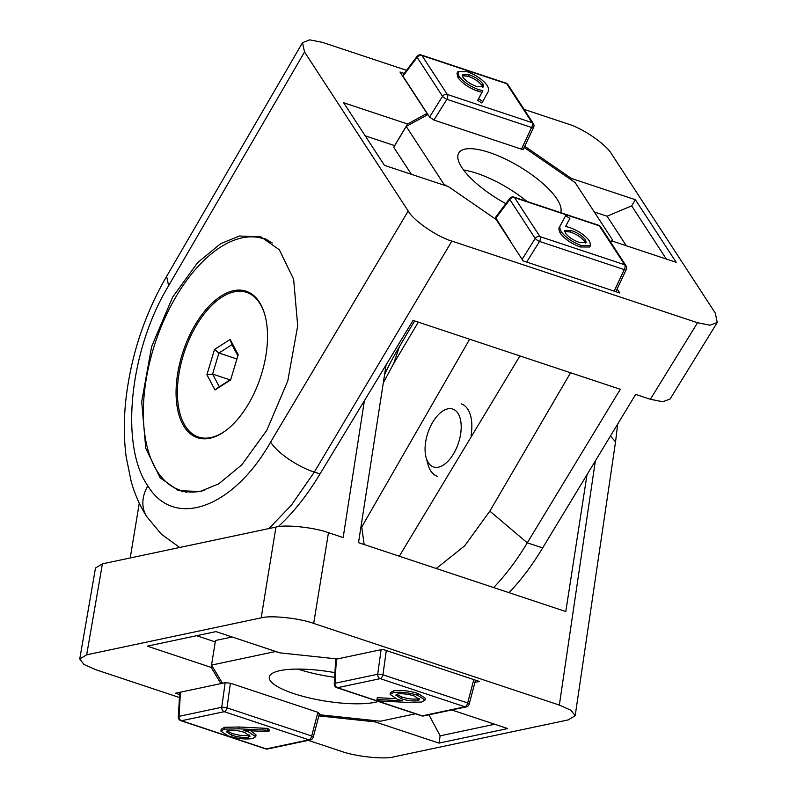 <?xml version="1.0" encoding="UTF-8"?>
<svg xmlns="http://www.w3.org/2000/svg" width="797" height="797" viewBox="0 0 797 797"><rect width="100%" height="100%" fill="white"/><g stroke="black" fill="none" stroke-linecap="round" stroke-linejoin="round"><path stroke-width="1.2" d="M378.376 701.46A59.078 14.824 9.1 0 1 375.208 702.267A59.078 14.824 9.1 0 1 308.758 697.813A59.078 14.824 9.1 0 1 269.276 677.101A59.078 14.824 9.1 0 1 280.016 670.626A59.078 14.824 9.1 0 1 334.929 672.658M277.107 651.926L274.786 651.677L211.534 665.087L215.479 640.489L232.106 636.972M297.929 669.082A59.078 14.824 -170.9 0 0 334.66 677.301A59.078 14.824 -170.9 0 1 297.929 669.082M415.466 713.793L380.428 721.215L319.169 714.7M274.786 651.677L274.865 651.179M474.922 682.441L479.435 681.475L382.709 649.336L337.28 658.96L279.896 652.853L215.957 631.603L147.246 646.158L211.195 667.408L211.564 665.116L222.433 683.248L220.918 683.567M318.83 713.793L317.943 712.319L230.403 683.228L225.162 682.67L222.433 683.248M337.151 658.94L335.696 659.537L334.272 683.836A3.816 1.026 3.4 0 1 334.979 683.288A3.816 3.088 78 0 0 337.5 687.701A3.816 2.012 108.4 0 1 336.872 687.672L421.583 715.826A3.816 2.012 -71.6 0 0 422.211 715.855L337.5 687.701L380.219 678.645L464.93 706.8A3.816 2.012 -71.6 0 0 467.65 702.954A3.816 0.877 14.8 0 1 469.194 704.13L475.51 680.18M230.403 683.228L226.976 707.836A3.816 2.012 108.4 0 1 224.266 711.691A3.816 3.088 -102 0 1 221.745 707.278A3.816 0.598 7.9 0 1 226.976 707.836L311.697 735.99A3.816 0.877 14.8 0 1 313.241 737.175L319.517 713.405M381.115 649.665L377.698 674.242A3.816 0.598 7.9 0 1 382.939 674.8L467.65 702.954L473.807 679.612M250.726 730.779L256.026 734.904L255.737 736.727L252.569 738.54C245.576 739.586 237.436 738.699 228.151 735.88L220.889 731.108L224.166 729.125L238.811 728.827L267.493 730.231L268.898 731.666L243.513 730.421L248.594 731.945L255.737 736.727M220.889 731.108L221.177 729.285L224.455 727.312L239.11 727.003L267.782 728.408L269.197 729.843L268.898 731.666M390.141 694.456L390.44 692.633L393.608 690.83C400.602 689.784 408.741 690.67 418.026 693.49L425.289 698.252L425 700.075L421.723 702.057L407.068 702.356L378.396 700.952L376.981 699.517L402.375 700.762L397.285 699.238L390.141 694.456L393.32 692.643C400.313 691.607 408.443 692.493 417.728 695.303L418.026 693.49M376.981 699.517L377.28 697.694L395.451 698.59M421.583 715.826A3.816 3.816 0 0 0 423.576 715.935L423.576 715.935A3.816 3.088 -102 0 1 422.211 715.855L464.93 706.8A3.816 3.088 78 0 0 466.305 706.889A3.816 3.816 0 0 0 469.194 704.13M265.63 748.871L180.919 720.717A3.816 2.012 108.4 0 0 181.537 720.737L224.266 711.691L308.977 739.845L266.248 748.891A3.816 2.012 -71.6 0 1 265.63 748.871A3.816 3.816 0 0 0 267.623 748.981L267.623 748.981A3.816 3.088 -102 0 1 266.248 748.891L181.537 720.737A3.816 3.088 -102 0 1 179.016 716.334A3.816 1.026 3.4 0 0 178.319 716.872L179.763 692.334M248.794 730.68L248.594 731.945M267.782 728.408L267.493 730.231M224.455 727.312L224.166 729.125M393.608 690.83L393.32 692.643M417.728 695.303L425 700.075M228.181 730.53C232.883 729.853 238.283 730.47 244.37 732.363L250.148 736.099L248.256 737.205C243.384 737.803 237.875 737.155 231.728 735.242L226.248 731.636L228.181 730.53M417.708 700.653C412.995 701.33 407.596 700.722 401.509 698.82L395.73 695.084L397.623 693.988C402.495 693.38 408.004 694.028 414.151 695.94L419.64 699.547L417.708 700.653L417.997 698.83C413.294 699.507 407.895 698.899 401.808 696.996L396.507 694.326M249.67 735.033L248.544 735.382L248.256 737.205M231.728 735.242L232.017 733.419L227.015 730.889M248.544 735.382C243.673 735.98 238.164 735.332 232.017 733.419M401.509 698.82L401.808 696.996M419.162 698.471L417.997 698.83M505.826 203.624A59.078 19.447 -149.1 0 1 458.763 152.944A59.078 19.447 -149.1 0 1 489.358 152.486A59.078 19.447 -149.1 0 1 540.894 181.816A59.078 19.447 -149.1 0 1 560.62 212.64M526.966 201.462A59.078 19.447 30.9 0 0 476.885 173.338A59.078 19.447 30.9 0 0 463.625 170.02A59.078 19.447 30.9 0 1 476.885 173.338A59.078 19.447 30.9 0 1 526.966 201.462M411.362 174.304L393.728 147.256L406.211 126.414L443.79 184.057L443.281 184.904M612.126 241.122L612.684 240.186L610.233 241.521M524.207 147.475L575.105 182.543L612.684 240.186M414.47 94.245A9.524 3.138 -149.1 0 1 414.669 94.185L427.959 114.559L406.211 126.414M443.79 184.057L446.649 186.03M614.178 291.144L624.26 269.605A3.816 1.186 -154.9 0 0 626.283 269.446A3.816 3.816 0 0 0 626.024 265.75A3.816 2.979 146.9 0 0 624.679 264.743L539.967 236.589L514.593 197.656L599.304 225.81A3.816 2.012 -71.6 0 0 598.657 225.282L513.945 197.128A3.816 2.012 108.4 0 1 514.593 197.656A3.816 2.979 146.9 0 0 509.811 199.519A3.816 1.315 -143.2 0 1 509.691 198.463L495.475 217.451L510.558 241.282A9.524 3.138 -149.1 0 1 510.16 241.033M510.449 241.471L522.234 259.563M427.959 114.559L429.573 117.049L433.937 120.058L521.467 149.149C523.231 149.637 523.828 149.308 523.24 148.182M402.764 76.293L417.16 57.394A3.816 1.315 -143.2 0 1 417.04 56.338L402.465 75.815M590.587 245.466L589.66 247.01L580.216 246.98C571.339 243.643 564.714 239.07 560.341 233.272C558.667 230.213 558.498 227.892 559.853 226.318L565.651 215.738L569.895 218.418L565.571 226.418L570.154 227.713C578.841 230.971 585.317 235.434 589.581 241.093L590.587 245.466L581.143 245.436L580.216 246.98M521.467 149.149L531.609 127.48L446.898 99.326A3.816 0.897 -148 0 1 442.544 96.317A3.816 2.979 -33.1 0 1 447.326 94.464A3.816 2.012 108.4 0 1 446.898 99.326L433.937 120.058M482.823 101.458L481.896 103.002L477.662 100.322L481.976 92.322L477.393 91.017C468.716 87.76 462.24 83.306 457.976 77.648L456.97 73.264L457.886 71.72L467.341 71.75C476.217 75.097 482.843 79.67 487.206 85.468C488.89 88.527 489.059 90.838 487.704 92.422L482.823 101.458L478.589 98.778L482.902 90.778L478.32 89.473C469.642 86.215 463.167 81.762 458.893 76.104L457.886 71.72M533.382 123.625L507.998 84.691A3.816 2.979 -33.1 0 0 506.653 83.685L532.037 122.618A3.816 2.012 -71.6 0 1 531.609 127.48A3.816 1.186 -154.9 0 0 533.641 127.321A3.816 3.816 0 0 0 533.382 123.625A3.816 2.979 146.9 0 0 532.037 122.618L447.326 94.464L421.942 55.531L506.653 83.685A3.816 2.012 -71.6 0 0 506.005 83.157L421.294 55.003A3.816 2.012 108.4 0 1 421.942 55.531A3.816 2.979 -33.1 0 0 417.16 57.394L442.544 96.317L429.573 117.049M598.657 225.282A3.816 3.816 0 0 1 600.649 226.816A3.816 2.979 146.9 0 0 599.304 225.81L624.679 264.743A3.816 2.012 -71.6 0 1 624.26 269.605L539.549 241.451A3.816 2.012 108.4 0 0 539.967 236.589A3.816 2.979 146.9 0 0 535.186 238.442A3.816 0.897 -148 0 0 539.549 241.451L526.658 262.054M560.341 233.272L561.267 231.728C559.584 228.669 559.424 226.348 560.769 224.774L565.651 215.738M581.143 245.436C572.256 242.099 565.641 237.526 561.267 231.728M457.976 77.648L458.893 76.104M477.393 91.017L478.32 89.473M481.976 92.322L482.902 90.778M477.662 100.322L478.589 98.778M565.471 233.202L564.844 230.423L571.28 230.482C577.456 232.674 582.208 235.802 585.556 239.877L586.124 242.467L579.369 242.457C573.312 240.276 568.679 237.197 565.471 233.202M483.002 83.984L483.64 86.773L477.194 86.704C471.027 84.522 466.265 81.384 462.927 77.309L462.35 74.729L469.114 74.739C475.161 76.92 479.794 79.999 483.002 83.984L482.075 85.528L482.882 87.381M403.003 76.293L414.669 94.185M571.28 230.482L570.363 232.027C576.53 234.218 581.282 237.347 584.629 241.421L585.556 239.877M564.674 231.359L570.363 232.027M584.629 241.421L585.357 243.075M469.114 74.739L468.188 76.283C474.235 78.465 478.867 81.543 482.075 85.528M462.2 75.665L468.188 76.283M248.395 292.1A77.179 40.786 -71.6 0 0 243.663 291.622M233.611 290.676A77.179 40.786 108.4 0 1 246.134 291.214A77.179 40.786 108.4 0 1 263.697 366.221A77.179 40.786 108.4 0 1 209.97 438.23A77.179 40.786 108.4 0 1 197.447 437.702A77.179 40.786 108.4 0 1 179.883 362.685A77.179 40.786 108.4 0 1 233.611 290.676M272.265 242.965A132.451 69.987 -71.6 0 0 263.568 238.761A132.451 69.987 -71.6 0 0 145.99 380.518A132.451 69.987 -71.6 0 0 180.022 490.145A132.451 69.987 -71.6 0 0 204.301 490.384M195.713 435.889A77.179 40.786 -71.6 0 0 199.798 438.33M524.097 109.388L567.952 123.963C582.567 128.128 606.577 144.665 611.618 154.04L715.278 313.072L717.25 322.486L709.988 325.206L697.534 322.735L451.869 241.093C437.254 236.928 413.235 220.39 408.203 211.016L270.601 442.116C279.299 455.426 302.202 468.536 314.347 472.053L291.303 505.278L268.908 528.58M278.183 526.687A188.082 99.386 -71.6 0 0 320.015 473.936L413.035 320.404L620.315 389.295L527.295 542.827A188.082 99.386 108.4 0 1 493.652 587.568M262.402 238.403A133.408 70.495 108.4 0 1 265.71 238.861M519.933 355.93L399.327 556.216M364.159 544.53L361.738 526.986L469.662 339.233M239.409 236.012L260.908 236.878L279.309 249.75L293.635 279.219L297.689 325.843L287.787 380.916L266.786 430.32L241.83 464.81L218.757 483.839L199.997 491.51L178.488 490.643L160.087 477.762L145.761 448.293L141.707 401.678L151.619 346.605L172.61 297.191L197.566 262.701L220.649 243.673L239.409 236.012M509.004 592.669A188.082 99.386 -71.6 0 0 542.647 547.928L635.667 394.395L650.352 399.277L662.805 401.748L670.068 399.028L717.25 322.486M436.288 568.5L464.651 545.845L489.796 511.216L570.562 372.767M384.602 374.47A188.082 99.386 108.4 0 1 399.417 346.645L414.629 320.942M408.203 211.016L304.534 51.984L302.521 42.659L309.744 39.85L322.287 42.321L406.57 70.325M182.623 491.759A133.408 70.495 108.4 0 1 178.867 489.747M404.238 73.444L399.994 72.039L426.973 113.423L407.586 123.993L343.637 102.743L384.453 165.358L448.402 186.608L496.113 219.484L523.091 260.868L619.827 293.017L617.167 288.942M610.532 241.989L612.235 241.063L676.185 262.313L635.358 199.698L571.419 178.448L524.755 146.299M302.521 42.659L166.603 276.38C144.347 314.885 130.728 356.359 125.757 400.781C123.714 420.408 123.854 439.097 126.165 456.86L131.106 481.159C134.713 494.15 139.933 505.975 146.778 516.625L146.778 516.625A38.117 29.828 -33.1 0 1 147.844 485.871C119.6 445.722 129.562 349.734 168.635 285.695L166.613 276.39M383.307 382.819L393.618 363.681L418.276 322.147M361.26 524.964L361.738 526.986M407.586 123.993L394.635 145.612L365.205 135.829M426.973 113.423L425.498 115.904M571.419 178.448L570.762 179.544M635.358 199.698L631.662 205.875L607.065 216.206L594.283 211.962M666.322 259.035L631.662 205.875M607.065 216.206L626.312 245.735M587.02 474.693L565.79 611.538L358.511 542.657L386.087 364.887M364.388 400.702L343.158 537.557L328.474 532.675C314.257 527.415 285.376 524.346 275.951 527.086L102.414 563.858L95.491 568.002L79.75 658.96L86.674 654.815L261.177 617.844C270.591 615.105 299.473 618.173 313.689 623.423L559.355 705.076L571.011 710.266L575.185 715.696L568.251 719.9L393.758 756.871C384.333 759.611 355.462 756.542 341.236 751.292L308.339 740.353M179.455 697.524L95.57 669.639L83.864 664.409L79.75 658.96M130.22 557.97L139.276 503.166M617.695 424.064L615.543 441.907L610.462 435.999M318.86 715.885L375.028 721.863L438.978 743.113L507.679 728.558L451.75 709.968M211.195 667.408L220.918 683.607L175.489 693.231L179.624 694.605M375.028 721.863L375.218 720.657M428.925 714.799L440.143 735.83L438.978 743.113M220.918 683.607L221.277 681.325M196.6 635.707L215.25 641.904M440.143 735.83L494.748 724.254M461.294 403.89A38.117 20.144 108.4 0 1 471.087 435.431M425.688 441.717A30.495 16.109 108.4 0 1 441.139 412.208A30.495 16.109 108.4 0 1 460.586 434.315A30.495 16.109 108.4 0 1 443.819 464.771A30.495 16.109 108.4 0 1 426.086 457.498A30.495 16.109 108.4 0 1 425.688 441.717M437.254 476.227A38.117 20.144 108.4 0 1 427.969 464.412L426.086 457.498M251.932 294.153A76.233 40.278 -71.6 0 0 251.204 293.904L246.602 292.369A76.233 40.278 -71.6 0 0 178.936 373.952A76.233 40.278 -71.6 0 0 198.513 437.045A76.233 40.278 -71.6 0 0 227.185 429.513M265.052 315.562A76.233 40.278 -71.6 0 0 246.602 292.369M214.971 389.972L206.921 374.72L214.513 349.455L230.154 339.442L238.203 354.695L230.602 379.96L214.971 389.972L219.305 386.784L212.59 374.072L218.926 353.021L214.513 349.455M206.921 374.72L212.59 374.072L230.074 379.88M230.761 379.442L219.305 386.784M230.154 339.442L231.957 344.683L237.855 355.851M236.908 358.999L218.926 353.021L231.957 344.683M198.513 437.045L203.125 438.579A76.233 40.278 -71.6 0 0 203.863 438.808M313.241 737.175A3.816 3.816 0 0 1 310.342 739.925A3.816 3.088 -102 0 1 308.977 739.845A3.816 2.012 -71.6 0 0 311.697 735.99L317.943 712.319M386.306 650.531L382.939 674.8A3.816 2.012 108.4 0 1 380.219 678.645A3.816 3.088 78 0 1 377.698 674.242L334.979 683.288L336.394 659.099M180.441 692.185L179.016 716.334L221.745 707.278L225.162 682.67M239.11 727.003L238.811 728.827M420.677 54.983A3.816 2.012 108.4 0 1 421.294 55.003A3.816 3.816 0 0 0 417.04 56.338M522.224 259.174L535.186 238.442L509.811 199.519L495.654 218.418M559.853 226.318L560.769 224.774M451.869 241.093L314.347 472.053L320.015 473.936M542.647 547.928L527.295 542.827L489.846 511.146M650.352 399.277L697.534 322.735M270.601 442.116C232.993 508.386 174.125 529.367 147.844 485.871M399.417 346.645L393.668 363.611M168.635 285.695L304.534 51.984M328.474 532.675L313.689 623.423M559.355 705.076L595.339 460.965M275.951 527.086L261.177 617.844M86.674 654.815L102.414 563.858M334.272 683.836A3.816 3.816 0 0 0 336.872 687.672M178.319 716.872A3.816 3.816 0 0 0 180.919 720.717M310.342 739.925L267.623 748.981M423.576 715.935L466.305 706.889M533.641 127.321L523.46 149.079M626.283 269.446L615.872 291.702M513.945 197.128A3.816 3.816 0 0 0 509.691 198.463M507.998 84.691A3.816 3.816 0 0 0 506.005 83.157M600.649 226.816L626.024 265.75M263.568 238.761L268.549 240.425M180.022 490.145L186.727 492.377M146.778 516.625L161.383 534.229L179.724 547.479M615.543 441.887L575.185 715.696"/></g></svg>

